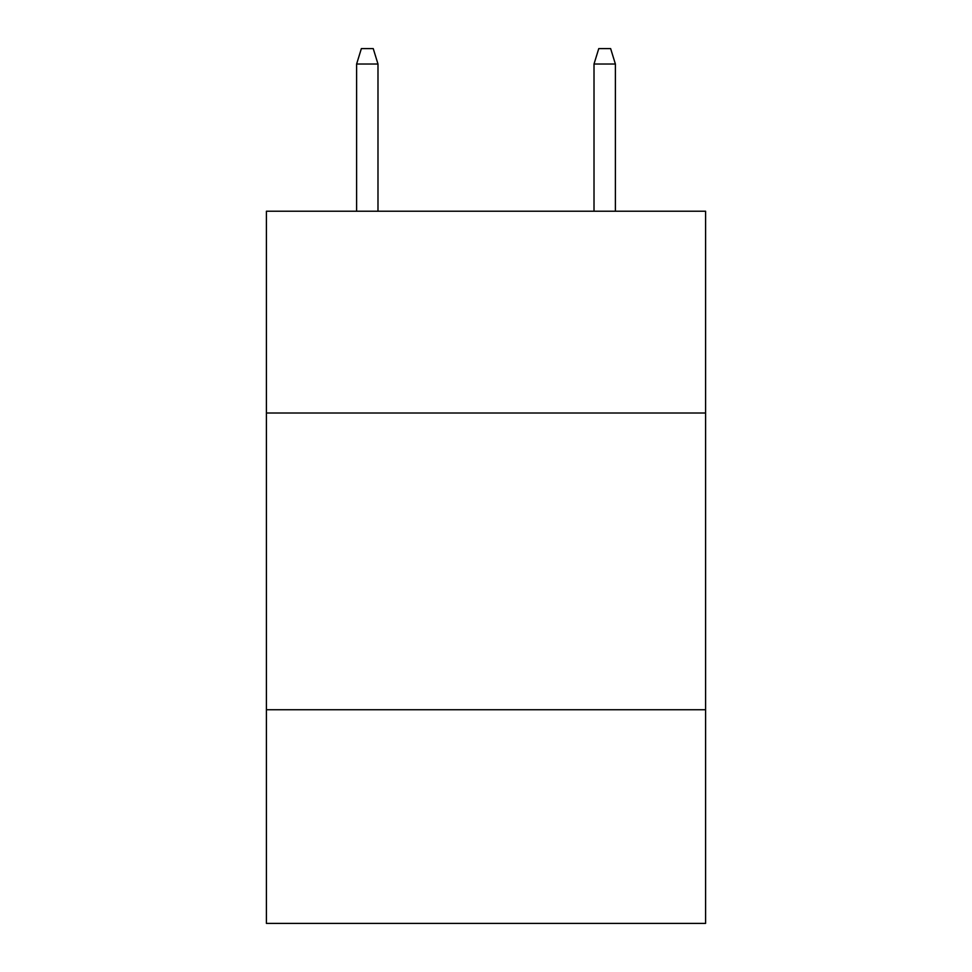 <?xml version="1.0" encoding="UTF-8"?>
<svg xmlns="http://www.w3.org/2000/svg" width="972" height="972" viewBox="0 0 972 972"><rect width="100%" height="100%" fill="white"/><g stroke="black" fill="none" stroke-linecap="round" stroke-linejoin="round"><path stroke-width="1.46" d="M705.587 413.003L705.587 211.216L266.413 211.216L266.413 413.003L705.587 413.003L705.587 923.4L266.413 923.4L266.413 413.003M705.587 709.742L266.413 709.742M377.987 211.216L377.987 64.031L356.615 64.031L356.615 211.216M356.615 64.031L361.365 48.6L373.236 48.6L377.987 64.031M594.014 64.031L598.764 48.6L610.635 48.6L615.385 64.031L594.014 64.031L594.014 211.216M615.385 64.031L615.385 211.216"/></g></svg>
